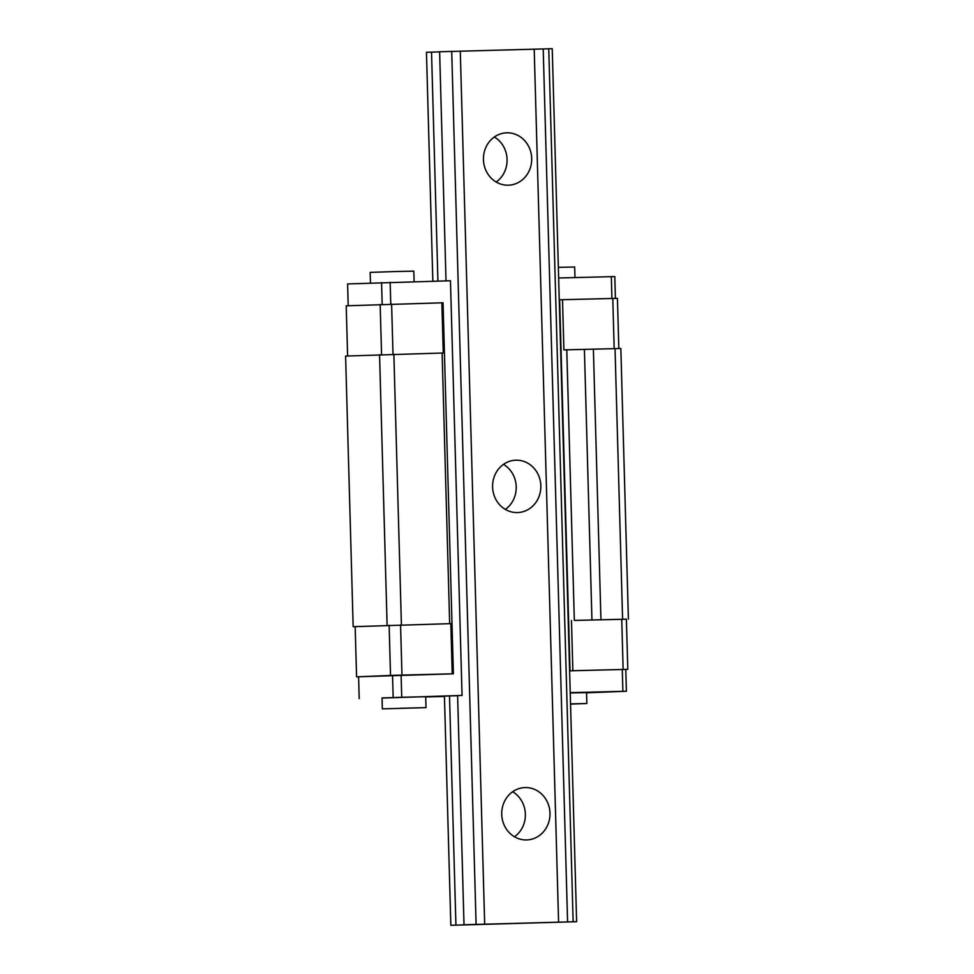 <?xml version="1.0" encoding="UTF-8"?>
<svg xmlns="http://www.w3.org/2000/svg" width="974" height="974" viewBox="0 0 974 974"><rect width="100%" height="100%" fill="white"/><g stroke="black" fill="none" stroke-linecap="round" stroke-linejoin="round"><path stroke-width="1.46" d="M514.467 836.763A26.201 24.131 87.7 0 0 525.363 814.142A26.201 24.131 87.7 0 0 512.628 791.74M549.981 813.132A26.201 24.131 87.7 0 0 524.791 787.576A26.201 24.131 87.7 0 0 501.744 814.739A26.201 24.131 87.7 0 0 526.922 839.929A26.201 24.131 87.7 0 0 549.981 813.132M505.323 509.39A26.201 24.131 87.7 0 0 516.22 486.769A26.201 24.131 87.7 0 0 503.485 464.367M540.838 485.758A26.201 24.131 87.7 0 0 515.648 460.203A26.201 24.131 87.7 0 0 492.601 487.365A26.201 24.131 87.7 0 0 517.778 512.555A26.201 24.131 87.7 0 0 540.838 485.758M464.014 924.764L576.62 921.696L450.84 925.3L474.301 924.545L464.014 924.764L457.61 695.606L462.053 695.424L450.463 280.755L347.608 283.945L348.217 305.739M446.019 280.865L439.627 51.768L552.234 48.7L576.62 921.696M476.091 924.265L451.705 51.281M484.675 924.009L460.288 51.013M531.694 158.385A26.201 24.131 87.7 0 0 506.504 132.829A26.201 24.131 87.7 0 0 483.457 159.992A26.201 24.131 87.7 0 0 508.635 185.182A26.201 24.131 87.7 0 0 531.694 158.385M558.589 922.11L534.202 49.126M567.586 921.891L543.2 48.895M573.138 921.745L548.752 48.749M450.84 925.3L444.436 696.142L449.513 695.935L455.917 925.093M432.846 281.206L426.454 52.304L439.627 51.866M437.923 281.072L431.531 52.097M496.18 182.028A26.201 24.131 87.7 0 0 507.077 159.395A26.201 24.131 87.7 0 0 494.342 137.005M558.638 277.98L614.801 276.579L615.41 298.373M382.356 708.865L382.052 697.944L403.869 697.214L425.699 696.727L426.003 707.635L382.356 708.865L426.003 707.635M570.228 692.648L626.392 691.248L586.555 692.806M457.61 695.692L449.513 695.935M382.052 698.066L462.053 695.424M444.448 696.459L425.711 696.946M570.228 692.94L586.555 692.599L586.859 703.52L570.545 703.861M574.331 620.438L595.601 619.914L574.331 620.438L566.771 349.812L563.909 349.897L562.509 299.7L559.648 299.785L570.021 670.818L572.87 670.721L571.47 620.535M626.392 619.208L595.601 619.914L626.392 619.172L627.792 669.369L572.87 670.721M355.169 626.647L450.828 623.628L353.16 626.696L355.169 626.659L356.569 676.833L453.397 673.801L443.036 302.78L346.208 305.812L347.608 355.985M628.4 619.123L620.84 348.497L566.771 349.812M441.867 302.792L443.28 352.99L345.6 356.07L353.16 626.696M591.948 619.988L584.4 349.362M611.928 298.434L611.319 276.628M622.897 691.296L622.289 669.467L570.021 670.818M390.757 304.107L390.148 282.302M401.726 696.97L401.118 675.14M453.397 673.801L452.24 673.813L450.828 623.628M449.671 623.64L442.111 353.014M401.41 624.882L393.861 354.244M387.116 625.308L379.556 354.682M622.593 619.208L615.032 348.582M600.946 619.756L593.385 349.13M618.831 348.522L617.431 298.348L562.509 299.7M614.18 348.595L612.78 298.421M381.564 354.621L380.164 304.436M393.009 354.268L391.609 304.083M623.141 669.442L621.741 619.245M452.24 673.813L401.97 675.104L400.57 624.906M401.97 675.104L390.525 675.457L389.125 625.259M390.525 675.457L356.569 676.833M626.392 691.248L625.783 669.418L627.792 669.369M625.783 669.418L622.289 669.467M393.155 697.226L392.546 675.396M359.199 698.614L358.59 676.784M382.173 304.375L381.564 282.557M399.912 708.354L419.563 707.806L399.912 708.293M570.545 703.946L580.419 703.678L570.545 703.983M570.545 703.995L573.82 703.946L570.545 704.044M570.545 704.092L586.859 703.52M370.461 283.008L370.169 272.367L396.321 271.515L413.816 271.149L414.108 281.681M558.346 267.363L574.672 267.022L574.964 277.553"/></g></svg>
